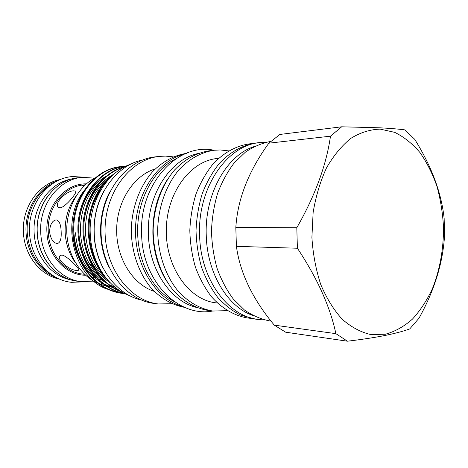 <?xml version="1.0" encoding="UTF-8"?>
<svg xmlns="http://www.w3.org/2000/svg" width="468" height="468" viewBox="0 0 468 468"><rect width="100%" height="100%" fill="white"/><g stroke="black" fill="none" stroke-linecap="round" stroke-linejoin="round"><path stroke-width="0.7" d="M71.528 179.051C50.263 182.409 32.69 206.335 34.094 231.923C34.737 255.522 51.141 276.26 70.662 279.788M48.678 194.934C40.593 205.464 36.72 217.807 37.054 231.964C37.656 243.98 41.336 254.498 48.087 263.513M51.901 184.181C36.58 192.506 26.22 212.016 27.173 231.824C28.612 251.041 36.598 265.204 51.129 274.324M103.756 275.687L102.416 274.962M93.594 268.211L88.487 262.156M79.864 242.009L79.267 238.627M81.128 248.455L82.497 252.112M60.436 179.531C39.335 183.046 22.014 206.634 23.4 231.8C24.043 255.001 40.219 275.447 59.582 279.115M104.118 280.016L103.609 279.963M101.357 279.636L97.847 278.834M94.735 277.816L93.424 277.296M75.582 262.969C69.188 254.142 65.701 243.869 65.134 232.157C64.812 218.34 68.486 206.271 76.161 195.957M77.015 270.41C70.422 270.99 55.318 259.143 60.308 255.481L61.875 255.054C67.252 255.733 81.022 270.094 78.513 270.258L77.015 270.41M61.162 231.859C61.507 238.896 60.22 242.787 57.307 243.541L57.09 243.541C53.1 242.722 50.579 238.774 49.538 231.701C50.017 224.646 52.205 220.703 56.102 219.866L56.178 219.861C59.296 220.557 60.957 224.552 61.162 231.859M93.553 281.098L81.602 281.666C60.313 279.922 41.359 257.839 40.71 232.052C39.136 204.194 59.442 178.718 82.497 177.366L94.437 178.138M81.602 281.666L77.975 281.28C56.763 279.542 37.89 257.605 37.241 232.005C35.673 204.346 55.891 179.045 78.864 177.688L82.497 177.366M56.95 277.881C39.862 271.978 26.658 252.872 26.015 231.841C24.822 208.863 38.973 186.767 57.786 180.724M74.008 190.856L75.436 191.055C78.349 191.523 65.479 207.394 60.062 207.85L58.582 207.447C52.942 203.785 67.205 190.125 74.008 190.856M84.217 185.843L82.35 185.773C82.052 185.463 82.976 185.158 85.123 184.848M175.763 158.874C152.866 169.972 136.246 201.661 137.703 234.333C138.546 264.005 153.954 291.213 174.541 301.755M197.841 153.58C169.861 159.459 146.542 195.647 148.403 234.503C149.28 270.229 170.919 301.415 196.519 307.429M167.503 179.384C157.312 195.267 152.445 213.665 152.896 234.573C153.662 252.141 158.242 267.655 166.626 281.104M271.042 321.089L269.603 320.896C260.857 319.182 252.457 315.537 244.395 309.962L233.362 299.116C226.769 290.271 221.364 280.092 217.152 268.579C213.741 256.517 211.852 243.963 211.477 230.923C212.016 217.889 214.063 205.347 217.62 193.307C221.984 181.83 227.512 171.692 234.216 162.899L245.396 152.141C253.527 146.63 261.975 143.056 270.744 141.418M347.443 341.201L285.691 332.204L274.277 325.143C252.632 299.157 240.008 272.891 236.41 246.338L235.819 227.506C237.604 199.099 248.613 170.984 268.848 143.179L279.882 134.451L341.681 126.799L379.571 127.799C390.078 128.343 398.514 129.039 404.884 129.882L414.736 139.341C431.636 166.503 441.447 192.869 444.15 218.439L444.541 235.673C442.921 262.858 434.415 290.371 419.018 318.205L409.728 328.934C403.486 331.215 395.185 333.409 384.836 335.515C374.125 337.615 361.659 339.511 347.443 341.201L335.884 333.655L274.277 325.143M385.445 334.228L370.674 334.538C360.723 332.21 351.252 327.132 342.26 319.299C333.783 309.951 326.629 298.385 320.791 284.608C315.929 269.843 312.963 254.112 311.899 237.411L313.127 212.542C315.824 196.279 320.282 181.397 326.506 167.895C333.585 155.575 341.728 145.712 350.936 138.288C360.5 132.462 370.276 129.402 380.25 129.121L394.723 132.362C403.966 136.908 412.366 143.623 419.919 152.492C426.845 162.39 432.52 173.669 436.942 186.34C440.581 199.549 442.769 213.291 443.518 227.559C443.553 249.385 439.867 269.732 432.45 288.61C426.927 300.397 420.264 310.559 412.46 319.094C404.112 326.483 395.103 331.525 385.445 334.228M268.848 143.179L330.484 136.176L341.681 126.799M330.484 136.176C326.377 165.052 315.151 195.571 296.806 227.735L235.819 227.506M236.41 246.338L297.396 248.239L296.806 227.735M297.396 248.239C317.362 278.366 330.192 306.838 335.884 333.655M254.346 146.502C226.693 155.13 204.452 194.144 206.259 235.533C207.166 273.441 227.74 306.967 252.895 315.473M130.864 164.169C107.032 171.984 88.686 201.995 90.225 233.427C91.032 262.174 108.09 288.054 129.735 295.688M103.644 191.541C96.788 204.212 93.577 218.193 94.009 233.485C94.542 245.975 97.537 257.429 102.989 267.854M159.436 156.394L155.247 156.868C126.647 159.623 101.217 191.991 101.041 229.677C100.573 267.363 125.442 300.158 153.984 303.41L158.166 303.954C129.537 300.696 104.575 267.673 105.048 229.712C105.23 191.751 130.753 159.155 159.436 156.394L165.391 156.101L173.265 156.85M109.752 192.015C97.759 214.18 97.496 245.115 109.102 267.485M96.08 260.951C93.22 255.218 91.166 248.917 89.914 242.044M106.856 279.221C94.091 268.024 86.96 252.585 85.468 232.906C85.047 210.226 92.184 192.524 106.885 179.788M110.407 282.988C95.624 272.885 86.867 257.622 84.141 237.188M101.287 278.349C88.844 267.263 81.9 252.088 80.443 232.836C80.016 210.618 86.984 193.196 101.334 180.56M115.233 287.358L108.828 284.55M106.324 283.117C89.833 272.353 80.66 255.581 78.799 232.812C77.7 208.342 88.546 186.668 106.148 176.114M95.817 277.483C83.702 266.508 76.933 251.603 75.512 232.76M116.754 288.54L113.613 287.849M112.373 287.51L103.44 283.83M100.924 282.368C84.726 271.651 75.722 255.107 73.897 232.736M90.078 215.526C92.067 205.411 95.864 196.56 101.457 188.973M84.252 220.247C87.218 199.894 96.344 184.965 111.624 175.453M109.494 286.562L106.552 286.077M105.534 285.86L99.011 283.789M97.42 283.099C80.069 275.243 67.293 254.376 66.748 231.607C66.187 208.839 77.951 186.989 94.963 177.846M82.813 192.36C60.009 223.634 74.587 278.29 107.365 289.212M110.542 290.33L118.012 291.985M118.86 292.09L122.487 292.348M77.214 254.2C73.043 243.184 71.82 231.683 73.546 219.714M172.002 303.732L158.166 303.954M154.224 291.359C132.9 284.562 116.339 258.43 116.649 229.811C116.836 201.187 133.842 175.348 155.277 168.919M183.158 306.71C156.599 299.69 135.088 266.713 135.498 229.975C135.72 193.231 157.792 160.629 184.468 154.066M184.673 307.388C172.189 305.06 160.986 298.578 151.065 287.943C138.674 273.019 131.332 251.638 131.28 229.414C131.953 207.201 139.879 186.089 152.667 171.604C162.876 161.32 174.242 155.224 186.773 153.323M227.313 310.653L212.77 311.039C200.023 308.862 188.528 302.287 178.29 291.307C165.502 275.863 157.827 253.504 157.657 230.162C158.231 206.833 166.286 184.608 179.338 169.387C189.762 158.582 201.369 152.205 214.157 150.251L220.305 149.965L228.688 150.883M212.77 311.039L208.114 310.436C195.396 308.266 183.93 301.731 173.722 290.821C160.974 275.488 153.323 253.287 153.153 230.127C153.72 206.967 161.752 184.901 174.763 169.79C185.158 159.061 196.73 152.72 209.488 150.772L214.157 150.251M217.357 303.001L216.187 302.86C189.394 300.199 165.83 267.731 166.292 230.238C166.473 192.746 190.593 160.688 217.433 158.482L218.597 158.365M254.826 318.919L240.868 315.216C232.491 311.056 224.763 305.095 217.679 297.344C211.126 288.657 205.768 278.671 201.591 267.38C198.227 255.557 196.367 243.261 196.028 230.496C196.589 217.737 198.654 205.475 202.229 193.705C206.593 182.491 212.127 172.598 218.825 164.028C229.507 152.328 242.155 145.232 255.265 143.208L256.341 143.097M253.755 318.784L247.373 317.936C234.333 315.695 221.85 308.441 211.396 296.665C204.873 288.054 199.526 278.162 195.367 266.976C192.009 255.259 190.16 243.085 189.821 230.443C190.377 217.807 192.436 205.663 195.993 194.004C200.345 182.894 205.861 173.096 212.53 164.596C223.183 153.001 235.796 145.963 248.871 143.945L255.265 143.208M124.681 293.623L122.499 293.413C95.724 289.979 73.903 262.489 73.739 229.308C73.488 196.7 95.724 169.129 121.241 166.555L123.406 166.392M121.241 166.555L120.422 166.643C94.922 169.217 72.704 196.747 72.955 229.302C73.119 262.431 94.916 289.879 121.674 293.319L122.499 293.413M122.089 293.366L124.272 293.553M124.693 293.576L126.097 293.629M101.451 271.539C91.629 256.809 87.645 239.423 89.493 219.375C92.214 200.532 100.047 185.726 113.004 174.956M117.117 171.563C100.614 182.561 91.032 199.438 88.364 222.195C87.2 246.115 93.711 265.479 107.897 280.285M121.709 291.851C98.689 282.573 83.228 256.704 83.778 226.717C84.726 197.695 102.229 173.037 124.862 166.743M125.36 166.491C102.153 172.119 83.784 197.303 82.953 226.986C82.462 257.616 98.877 283.918 122.674 292.412M124.974 293.629C98.59 288.551 78.279 260.664 78.706 227.688C79.127 195.548 101.176 168.632 126.296 166.041L125.57 166.117C100.281 168.655 78.097 195.846 77.899 228.226C77.659 261.36 98.532 289.183 125.102 293.693M101.065 283.538L102.556 283.696M84.515 274.254L83.673 274.178C65.227 272.932 48.789 253.896 48.239 231.683C46.888 207.71 64.49 185.778 84.439 184.883L85.287 184.819M85.539 275.207C65.848 275.383 47.449 255.475 46.899 231.724C45.419 206.154 65.11 183.216 86.323 183.883M84.749 177.232L72.558 176.547C48.608 178.086 27.899 203.949 29.513 231.976C30.168 257.932 49.538 280.39 71.645 282.315L83.854 281.835M264.689 319.977L258.494 319.545C227.898 316.397 200.538 279.267 199.614 235.533C197.356 188.194 226.816 145.133 260.015 142.529L266.216 142.202M78.513 270.258L78.788 269.901M75.436 191.061L75.787 191.435M214.028 150.263C177.588 142.178 138.809 184.445 141.617 234.562C142.436 281.28 178.571 317.708 212.647 311.021M141.459 300.058C116.117 294.6 95.103 265.999 94.261 233.585C92.448 198.374 115.005 165.309 142.664 160.003"/></g></svg>
